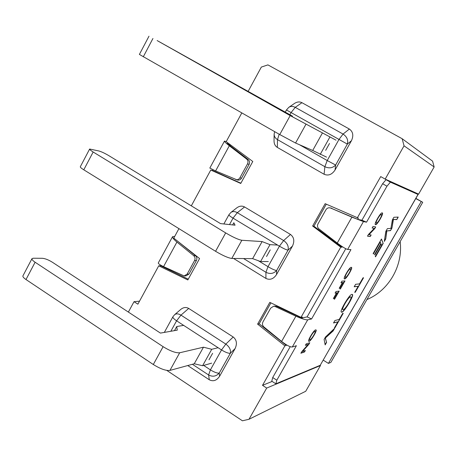 <?xml version="1.0" encoding="UTF-8"?>
<svg xmlns="http://www.w3.org/2000/svg" width="457" height="457" viewBox="0 0 457 457"><rect width="100%" height="100%" fill="white"/><g stroke="black" fill="none" stroke-linecap="round" stroke-linejoin="round"><path stroke-width="0.69" d="M274.52 306.133L276.759 306.379L273.52 306.287L270.693 308.127L262.935 321.945C262.067 323.83 262.381 325.493 263.872 326.926L281.621 341.425C286.573 345.269 290.132 347.126 292.297 346.989L296.393 345.721L276.816 380.207L275.857 383.823L320.214 365.286L418.018 194.448L390.392 182.149L386.965 186.199L382.612 183.731L386.056 179.698L414.722 192.38M342.253 246.626L341.91 247.237L340.745 247.163L312.628 226.026L325.161 203.679L358.391 218.138L357.694 219.366L330.668 208.061L351.901 217.138L363.446 221.576L366.537 222.176L386.965 186.199M357.694 219.366L361.927 220.211L366.537 222.176M276.759 306.379L301.814 318.021L307.104 316.901L311.577 318.975L350.953 249.619L347.634 249.442C345.778 248.991 342.316 246.86 337.249 243.05L351.901 217.138M184.434 275.925L186.005 275.862L189.004 274.04L196.407 260.53C197.241 258.685 196.944 257.08 195.522 255.714L178.167 241.622M227.615 142.727L227.226 143.447L230.985 146.331L228.557 143.995M212.928 169.753L212.528 170.49L240.89 183.194M178.933 228.643L173.769 238.148L199.578 258.536L187.838 279.952L158.739 265.808L137.883 304.185L134.027 301.677L128.377 312.08M340.745 247.163L301.009 317.341L269.819 302.351L257.605 324.116L284.877 345.829L262.507 385.337L266.694 388.067L248.996 419.275L242.427 420.8L166.794 370.393M385.177 179.11L418.606 194.122L434.15 166.971L404.051 145.817L385.177 179.11L380.71 176.585L357.305 217.915M404.051 145.817L402.149 138.717L267.911 64.888L261.335 67.07L248.048 91.554M191.317 205.844L210.774 170.038L240.742 183.468L252.784 161.492L226.192 141.664L241.799 112.936M248.996 419.275L305.727 391.266L320.471 365.52L266.694 388.067M320.151 365.314L320.471 365.52M262.507 385.337L272.161 381.429M341.91 247.237L313.919 226.204L312.628 226.026M313.919 226.204L326.281 204.176M270.904 302.871L259.159 323.802L286.31 345.401L284.877 345.829M259.159 323.802L257.605 324.116M301.814 318.021L302.363 317.061L301.009 317.341M212.528 170.49L210.774 170.038M188.267 279.17L160.721 265.785L158.739 265.808M160.721 265.785L160.984 265.3M402.149 138.717L432.579 161.155L434.15 166.971M134.027 301.677L139.522 301.169M286.31 345.401L286.585 344.915M366.902 299.569C388.781 290.572 403.165 265.74 400.161 241.604M195.522 255.714L193.694 255.686L176.922 242.061C173.706 239.382 172.26 237.571 172.58 236.635L174.694 236.44M230.985 146.331L248.185 159.533L246.591 159.025L229.317 145.76C225.992 143.172 224.37 141.619 224.467 141.099L226.261 141.539M308.178 344.452L305.367 345.349L306.224 343.841L309.789 342.721L308.886 344.31L302.534 351.444L305.367 350.485L304.516 351.981L300.883 353.227L301.803 351.61L308.178 344.452L305.499 345.115M315.593 329.903L315.97 329.903C317.758 329.96 310.046 342.613 308.835 341.288C307.058 341.396 313.862 329.851 315.593 329.903M325.161 344.904L324.11 339.442L325.544 336.935L334.644 328.326L333.153 330.931L325.395 338.014L326.561 342.464L325.161 344.904M337.86 321.848L333.513 322.985L334.918 320.523L339.237 319.432L342.67 313.422L343.23 313.296L335.015 327.675L334.433 327.84L337.86 321.848L333.621 322.791M351.89 294.417L352.273 294.451C355.015 294.382 343.024 314.273 341.499 312.074C338.848 312.262 349.702 293.754 351.89 294.417M275.291 306.607L295.896 316.187C301.609 318.729 305.544 319.946 307.698 319.843L311.577 318.975M390.912 228.403L392.374 219.903L393.877 217.275L398.23 217.075L396.79 219.6L393.414 219.463L391.929 228.1L390.467 230.654L386.839 230.911L385.748 238.908L384.303 241.445L385.828 231.362L387.393 228.626L390.912 228.403M373.38 254.012L373.163 253.544L381.452 239.028L383.2 243.375L375.494 256.851L375.283 256.406L381.589 245.363L381.047 244.027L374.826 254.915L374.603 254.463L380.841 243.552L380.218 242.039L373.38 254.012M358.174 286.305L354.186 286.773L355.597 284.305L359.556 283.877L363.029 277.805L363.543 277.759L355.243 292.28L354.712 292.354L358.174 286.305L354.272 286.625M382.189 212.893L382.315 212.945C384.194 213.013 376.665 226.026 375.46 224.615C373.5 224.684 380.858 211.871 382.189 212.893M374.249 228.391L372.118 228.026L373.003 226.472L375.7 226.952L374.769 228.591L368.982 234.675L371.141 234.967L370.261 236.503L367.491 236.155L368.439 234.487L374.249 228.391L372.158 227.952M351.21 267.322L351.444 267.374C353.29 267.414 345.686 280.255 344.475 278.873C342.596 278.976 349.679 266.768 351.21 267.322M342.396 282.643L340.968 282.774L341.882 281.169L344.989 280.901L340.391 288.967L340.025 289.013L343.721 282.517L342.761 282.609L339.551 288.247L339.18 288.293L342.396 282.643L341.053 282.626M336.546 292.92L335.084 293.12L335.992 291.515L339.18 291.103L334.593 299.152L334.216 299.215L337.906 292.737L336.923 292.868L333.719 298.495L333.342 298.552L336.546 292.92L335.175 292.954M193.694 255.686C195.116 257.057 195.413 258.668 194.579 260.524L187.142 274.103L184.131 275.937L163.56 266.62C159.87 264.843 158.116 263.609 158.305 262.918L172.58 236.635M248.185 159.533C249.653 160.864 249.956 162.481 249.105 164.366L241.513 178.224C240.531 179.778 239.188 180.378 237.486 180.035L215.613 170.947L209.826 168.056L224.467 141.099M246.591 159.025C248.065 160.367 248.374 161.984 247.517 163.886L239.885 177.813C238.902 179.373 237.554 179.978 235.841 179.63M345.76 248.722L307.104 316.901M337.249 243.05L318.952 228.917C317.409 227.512 317.084 225.844 317.975 223.913L325.938 209.734C326.961 208.152 328.372 207.535 330.171 207.889L330.668 208.061M290.212 346.692L272.715 377.551L271.778 381.184L275.857 383.823M382.612 183.731L361.927 220.211M331.114 208.101L331.879 208.335M272.715 377.551L276.816 380.207M386.056 179.698L390.392 182.149M418.018 194.448L414.682 192.454M418.104 194.471L320.214 365.286M178.824 242.159L178.476 241.867M397.973 217.086L396.79 219.6M396.596 219.491L393.517 219.411M393.22 219.354L391.929 228.1M391.74 227.992L390.467 230.654M390.278 230.545L386.839 230.911M386.645 230.796L385.748 238.908M385.559 238.8L384.394 240.845M381.367 239.177L383.2 243.375M383.012 243.267L375.38 256.611M374.706 254.675L381.047 244.027M373.266 253.766L380.218 242.039M363.281 277.782L355.243 292.28M350.776 296.947L350.251 296.827C348.12 296.776 340.773 309.852 342.75 309.44L342.939 309.56C344.195 311.114 352.587 297.747 350.816 296.964L350.433 296.941C348.314 296.89 340.962 309.966 342.939 309.555M352.216 294.428C354.306 295.159 342.893 313.936 341.35 311.971M342.944 313.359L335.015 327.675M334.101 328.834L333.153 330.931M332.97 330.817L325.395 338.014M325.207 337.9L326.561 342.464M326.378 342.35L325.098 344.584M381.349 214.601L381.024 214.447C379.773 213.842 374.694 223.073 376.197 222.822L376.294 222.85M381.229 214.567C379.984 213.962 374.9 223.193 376.402 222.942C377.196 224.318 382.955 214.436 381.344 214.607L381.229 214.567M382.178 212.888C383.726 213.299 376.642 225.541 375.334 224.518M375.454 226.912L374.769 228.591M374.563 228.477L368.982 234.675M370.89 234.932L370.261 236.503M370.061 236.389L367.542 236.069M314.884 331.422L314.462 331.399C312.896 331.553 308.241 339.819 309.583 339.545M314.662 331.525C313.096 331.679 308.441 339.945 309.783 339.671C310.6 340.922 316.398 331.531 315.027 331.514L314.662 331.525M315.89 329.874C317.061 330.662 309.926 342.242 308.686 341.173M309.463 342.824L308.886 344.31M308.686 344.184L302.534 351.444M305.036 350.599L304.516 351.981M304.322 351.856L301.02 352.987M350.485 269.013L350.262 268.973C348.862 268.739 343.984 277.502 345.418 277.228C346.223 278.559 352.004 268.887 350.485 269.013L350.056 268.853C348.657 268.613 343.778 277.382 345.218 277.102L345.292 277.119M351.336 267.334C352.707 267.922 345.601 279.85 344.332 278.764M344.704 280.924L340.391 288.967M342.761 282.609L343.721 282.517M342.561 282.483L339.551 288.247M338.888 291.143L334.593 299.152M336.923 292.868L337.906 292.737M336.718 292.748L333.719 298.495M336.004 140.179L290.184 115.592L157.145 40.57L292.486 116.158M326.555 157.117L312.708 150.467L295.57 143.035L279.758 134.558L139.391 54.429L148.976 36.206M329.908 137.003L320.231 154.386M322.453 132.918L312.708 150.467M277.508 245.072L269.99 244.649L262.107 241.582L241.844 240.268C238.377 239.662 232.984 237.206 225.678 232.904L93.159 152.004C90.635 150.433 89.458 149.445 89.635 149.033L98.923 150.981C101.523 151.735 104.79 153.266 108.737 155.591L220.491 223.599L235.058 225.187L233.835 222.748L232.642 224.924M268.322 261.541L260.587 261.547L252.635 258.633L231.802 258.445C228.254 257.994 222.845 255.612 215.567 251.293L83.785 169.81C81.272 168.227 80.118 167.205 80.323 166.731L89.606 149.091M269.99 244.649L260.587 261.547M262.107 241.582L252.635 258.633M218.109 347.726L211.74 349.297L203.456 347.194L179.681 352.775C175.756 353.095 170.238 351.062 163.115 346.674L35.109 262.244C32.676 260.587 31.642 259.376 32.001 258.616L33.23 258.228L42.341 258.285C45.157 258.536 48.493 259.844 52.344 262.215L160.43 333.096L177.276 330.143L176.733 326.532L174.477 330.634M176.733 326.532L183.651 325.384M211.665 363.144L202.6 365.726L194.248 363.772L169.93 370.416C165.937 370.878 160.396 368.908 153.306 364.509L25.998 279.535C23.581 277.873 22.564 276.628 22.959 275.811L31.944 258.725M211.74 349.297L202.6 365.726M203.456 347.194L194.248 363.772M270.247 249.848L266.517 256.537M229.5 224.581L233.041 218.138L237.32 212.676L244.558 206.958L290.481 234.452C294.068 237.24 294.731 241.119 292.463 246.095L276.531 274.554L276.628 270.51L288.019 250.15L292.463 246.095M233.55 258.462L265.911 278.433C269.978 280.312 273.514 279.021 276.531 274.554M244.558 206.958C242.033 205.616 239.439 205.918 236.766 207.878L230.848 212.505L228.9 214.807C228.82 215.281 230.202 216.39 233.041 218.138L279.427 246.174C283.46 248.539 286.322 249.865 288.019 250.15C288.864 246.449 287.402 243.25 283.637 240.553L290.481 234.452M212.619 353.295L208.992 359.802M209.3 379.784C213.236 381.766 216.675 380.59 219.606 376.26L235.104 348.565C237.314 343.71 236.68 339.854 233.201 336.992L225.838 344.104L221.525 349.942L210.409 369.867L208.615 374.969L209.3 379.784L187.741 365.549M233.201 336.992L188.701 308.429C186.108 306.955 183.468 307.275 180.789 309.389L174.614 314.702L172.9 316.804C172.626 317.638 173.86 318.975 176.596 320.808L170.844 331.274M329.503 143.464L325.67 150.342M289.864 114.781L291.063 112.599L295.239 107.355L301.951 102.694L349.359 129.045C353.067 131.747 353.758 135.649 351.427 140.75L335.05 170.01L335.632 165.04L347.343 144.104L351.427 140.75M274.64 131.639L274.137 134.158L274.04 140.75C274.029 143.806 275.131 146.029 277.336 147.411L324.104 174.26C328.297 176.036 331.948 174.62 335.05 170.01M301.951 102.694C299.552 101.488 297.039 101.757 294.411 103.499L288.773 107.372L286.448 109.971L347.343 144.104C348.365 140.048 346.943 136.706 343.07 134.067L349.359 129.045M323.248 360.15L328.417 363.412L330.874 362.372L422.719 202.274L415.75 198.578M422.719 202.274L415.859 198.389M328.417 363.412L421.183 201.646M363.446 221.576L347.634 249.442M307.698 319.843L292.297 346.989M176.922 242.061L163.56 266.62M189.004 274.04L187.142 274.103M196.407 260.53L194.579 260.524M229.317 145.76L215.613 170.947M241.513 178.224L239.885 177.813M249.105 164.366L247.517 163.886M281.621 341.425L295.896 316.187M305.933 124.287L295.57 143.035M152.946 38.479L143.287 56.822M290.184 115.592L279.758 134.558M241.844 240.268L231.802 258.445M93.159 152.004L83.785 169.81M225.678 232.904L215.567 251.293M179.681 352.775L169.93 370.416M35.109 262.244L25.998 279.535M163.115 346.674L153.306 364.509M258.274 260.696L267.996 266.66L279.427 246.174L283.637 240.553L237.32 212.676C234.818 211.277 232.659 211.22 230.848 212.505M265.911 278.433L265.928 272.281C270.047 274.303 273.612 273.709 276.628 270.51C274.891 270.315 272.012 269.03 267.996 266.66L265.928 272.281L243.615 258.553M235.104 348.565L230.322 353.284L219.24 373.083C217.269 373.352 214.327 372.278 210.409 369.867L203.651 365.423M188.701 308.429L180.972 315.136L225.838 344.104C229.5 346.857 230.996 349.913 230.322 353.284C228.391 353.461 225.461 352.347 221.525 349.942L176.596 320.808L180.972 315.136C178.407 313.599 176.288 313.456 174.614 314.702M219.606 376.26L219.24 373.083C216.161 376.437 212.619 377.065 208.615 374.969L192.391 364.28M299.404 144.698L327.218 160.533L338.974 139.465L343.07 134.067L295.239 107.355C292.846 106.115 290.686 106.121 288.773 107.372M324.104 174.26L324.858 166.696C329.091 168.644 332.685 168.09 335.632 165.04L327.218 160.533L324.858 166.696L277.496 139.625L279.187 134.232M277.336 147.411L277.496 139.625C275.257 138.26 274.137 136.437 274.137 134.158M330.171 207.889L331.382 208.163M273.52 306.287L275 306.064M223.867 223.964L228.9 214.807M164.331 332.416L172.9 316.804M285.168 112.308L286.448 109.971"/></g></svg>
